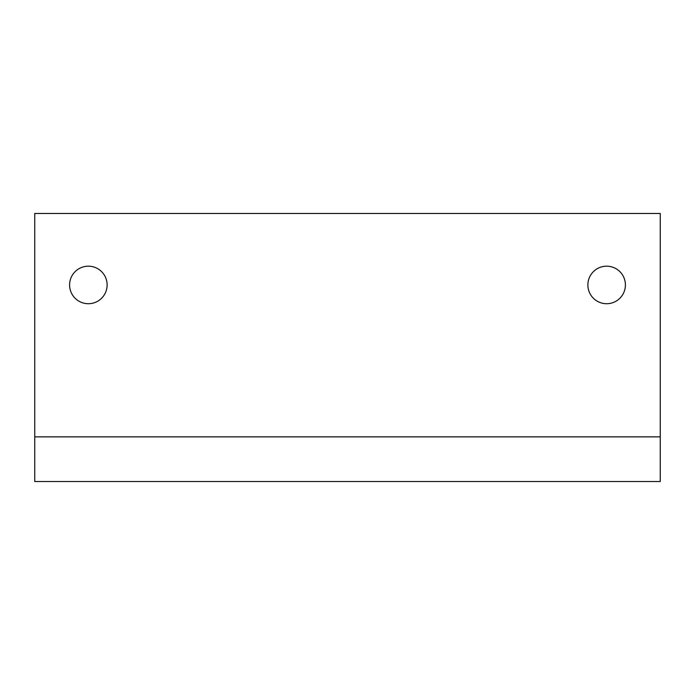 <?xml version="1.0" encoding="UTF-8"?>
<svg xmlns="http://www.w3.org/2000/svg" width="695" height="695" viewBox="0 0 695 695"><rect width="100%" height="100%" fill="white"/><g stroke="black" fill="none" stroke-linecap="round" stroke-linejoin="round"><path stroke-width="1.04" d="M625.404 284.95A18.765 18.765 0 0 0 606.639 266.185A18.765 18.765 0 0 0 587.874 284.95A18.765 18.765 0 0 0 606.639 303.715A18.765 18.765 0 0 0 625.404 284.95M107.126 284.95A18.765 18.765 0 0 0 88.361 266.185A18.765 18.765 0 0 0 69.596 284.95A18.765 18.765 0 0 0 88.361 303.715A18.765 18.765 0 0 0 107.126 284.95M660.25 436.86L660.25 213.461L34.75 213.461L34.75 436.86L660.25 436.86L660.25 481.539L34.75 481.539L34.75 436.86"/></g></svg>
